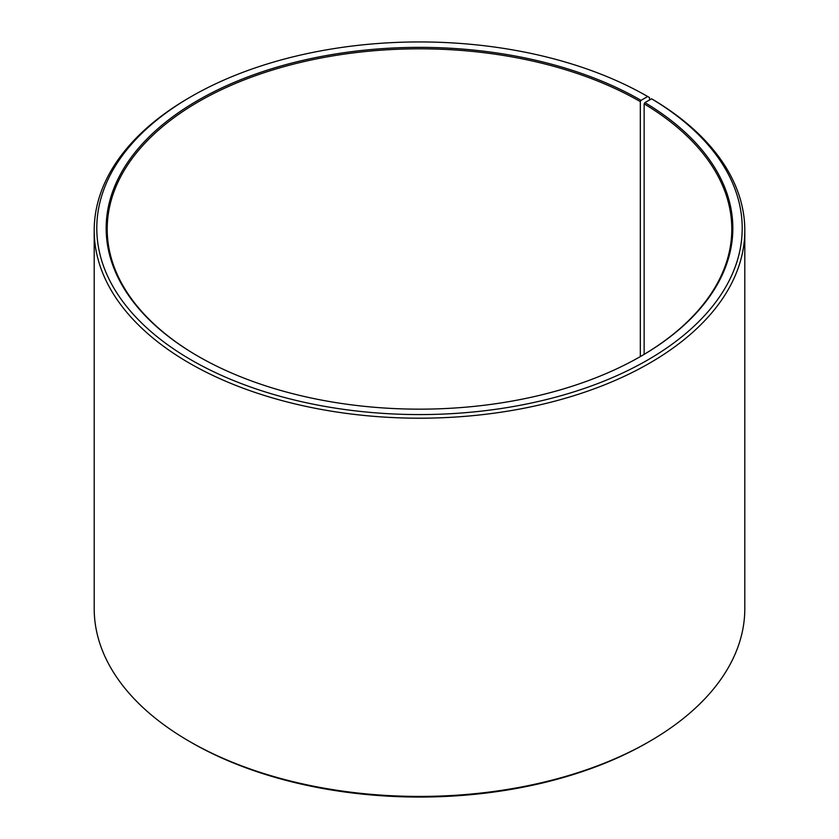 <?xml version="1.0" encoding="UTF-8"?>
<svg xmlns="http://www.w3.org/2000/svg" width="839" height="839" viewBox="0 0 839 839"><rect width="100%" height="100%" fill="white"/><g stroke="black" fill="none" stroke-linecap="round" stroke-linejoin="round"><path stroke-width="1.26" d="M651.63 98.834A322.7 186.31 180 0 1 645.013 361.525A322.7 186.31 180 0 1 189.992 359.239A322.7 186.31 180 0 1 191.313 96.516L189.467 97.586A325.301 187.81 180 0 0 94.199 230.389A325.301 187.81 180 0 0 419.5 418.2A325.301 187.81 180 0 0 744.801 230.389A325.301 187.81 180 0 0 653.508 99.914L651.63 98.834L644.897 102.599L644.142 103.868L644.142 354.362M644.142 103.868A312.297 180.301 180 0 1 731.797 229.11A312.297 180.301 180 0 1 640.692 356.386M198.308 356.386A312.297 180.301 180 0 1 107.203 229.11A312.297 180.301 180 0 1 299.995 62.537A312.297 180.301 180 0 1 640.325 101.624L640.325 356.596M744.801 230.389L744.801 608.611A325.301 187.81 180 0 1 649.533 741.414L647.687 742.484A322.7 186.31 180 0 1 191.313 742.484L189.467 741.414A325.301 187.81 180 0 1 94.199 608.611L94.199 230.389M649.533 741.414A325.301 187.81 180 0 1 189.467 741.414M649.522 100.009L649.522 97.586L647.687 96.516L641.059 100.344L640.325 101.624M191.313 96.516A322.7 186.31 180 0 1 647.687 96.516M644.897 102.599A313.335 180.899 180 0 1 641.059 356.176A313.335 180.899 180 0 1 197.941 356.176A313.335 180.899 180 0 1 197.941 100.344A313.335 180.899 180 0 1 641.059 100.344"/></g></svg>
